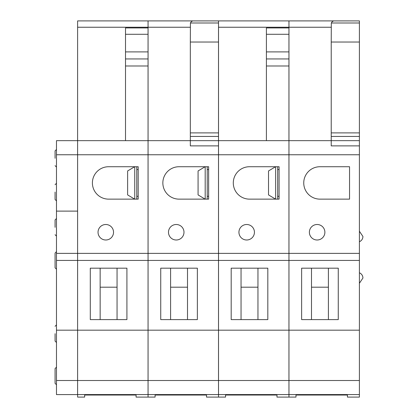 <?xml version="1.0" encoding="UTF-8"?>
<svg xmlns="http://www.w3.org/2000/svg" width="418" height="418" viewBox="0 0 418 418"><rect width="100%" height="100%" fill="white"/><g stroke="black" fill="none" stroke-linecap="round" stroke-linejoin="round"><path stroke-width="0.63" d="M56.472 380.5L77.607 380.5L77.617 330.173L56.472 330.173L56.472 394.592L77.607 394.592L77.607 380.5L77.617 397.1L84.65 397.1L84.65 395.041L136.08 395.041L136.08 397.1L148.056 397.1L148.056 20.9L77.617 20.9L77.617 27.238L148.056 27.238M218.504 20.9L148.066 20.9L148.066 397.1L155.099 397.1L155.099 395.041L206.529 395.041L206.529 397.1L218.504 397.1L218.504 20.9L288.953 20.9L288.953 397.1L276.977 397.1L276.977 395.041L225.548 395.041L225.548 397.1L218.52 397.1L218.52 20.9L192.881 20.91L191.428 21.48L190.42 22.99L218.504 22.99M288.969 27.238L288.969 397.1L295.996 397.1L295.996 395.041L347.426 395.041L347.426 397.1L359.402 397.1L359.402 20.9L288.969 20.9L288.969 27.238L331.223 27.238M55.077 227.319L55.077 219.92L55.077 227.319M55.077 192.092L55.077 199.49L55.077 192.092M55.077 158.276L55.077 150.877L55.077 158.276M148.056 380.5L77.617 380.5L77.607 330.173L148.056 330.173M56.472 330.173L56.472 260.43L77.607 260.43L77.607 330.173L77.617 260.43L148.056 260.43M90.288 319.608L126.92 319.608L126.92 268.178L90.288 268.178L90.288 319.608M56.472 260.43L56.472 253.381L77.607 253.381L77.617 154.754L56.472 154.754L56.472 211.111L77.607 211.111L77.607 260.43L77.617 253.381L148.056 253.381M125.51 27.943L148.056 27.943L125.51 27.943L125.51 34.286L148.056 34.286M77.607 211.111L77.617 27.238M108.602 166.73L138.191 166.73L138.191 199.135L108.602 199.135A16.203 16.203 0 0 1 92.399 182.932A16.203 16.203 0 0 1 108.602 166.73M98.037 232.246A7.749 7.749 0 0 0 109.657 238.96A7.749 7.749 0 0 0 109.657 225.537A7.749 7.749 0 0 0 98.037 232.246M77.617 67.382L77.607 154.754L148.056 154.754M134.669 166.73L127.626 170.957L127.626 194.908L134.669 199.135M56.472 154.754L56.472 140.662L148.056 140.662M134.742 166.73L134.742 199.135M136.78 169.546L138.191 169.546M125.51 34.286L125.51 51.9L148.056 51.9M125.51 51.9L125.51 58.943L148.056 58.943M125.51 58.943L125.51 65.987L148.056 65.987M125.51 65.987L125.51 140.662M55.077 333.695L55.077 341.093L55.077 333.695M136.78 196.319L138.191 196.319M136.78 199.135L136.78 166.73M117.056 319.608L117.056 268.178M100.148 319.608L100.148 268.178M100.148 287.197L117.056 287.197M56.482 367.161L55.077 368.566L55.077 383.363L56.482 384.769M56.472 211.111L56.472 253.381M187.504 319.608L187.504 268.178M170.596 319.608L170.596 268.178M160.737 319.608L197.369 319.608L197.369 268.178L160.737 268.178L160.737 319.608M170.596 287.197L187.504 287.197M168.485 232.246A7.749 7.749 0 0 0 180.111 238.96A7.749 7.749 0 0 0 180.111 225.537A7.749 7.749 0 0 0 168.485 232.246M179.05 199.135A16.203 16.203 0 0 1 162.848 182.932A16.203 16.203 0 0 1 179.05 166.73L208.639 166.73L208.639 199.135L179.05 199.135M205.191 166.73L205.191 199.135M207.234 199.135L207.234 166.73M205.118 166.73L198.075 170.957L198.075 194.908L205.118 199.135M207.234 196.319L208.639 196.319M207.234 169.546L208.639 169.546M148.066 330.173L288.953 330.173M148.066 260.43L288.953 260.43M148.066 253.381L288.953 253.381M148.066 154.754L288.953 154.754M148.066 140.662L190.326 140.662L190.326 136.435L218.504 136.435M218.504 145.882L190.326 145.882L190.326 140.662L288.953 140.662M190.326 136.435L190.326 132.893L218.504 132.893M190.326 132.893L190.326 42.035L218.504 42.035M190.326 42.035L190.42 22.99M231.185 319.608L267.818 319.608L267.818 268.178L231.185 268.178L231.185 319.608M241.045 287.197L257.953 287.197M241.045 319.608L241.045 268.178M257.953 319.608L257.953 268.178M238.934 232.246A7.749 7.749 0 0 0 250.56 238.96A7.749 7.749 0 0 0 250.56 225.537A7.749 7.749 0 0 0 238.934 232.246M249.499 166.73L279.088 166.73L279.088 199.135L249.499 199.135A16.203 16.203 0 0 1 233.296 182.932A16.203 16.203 0 0 1 249.499 166.73M266.407 27.943L288.953 27.943L266.407 27.943L266.407 58.943L288.953 58.943M266.407 58.943L266.407 65.987L288.953 65.987M266.407 65.987L266.407 140.662M266.407 34.286L288.953 34.286M266.407 51.9L288.953 51.9M275.566 166.73L268.523 170.957L268.523 194.908L275.566 199.135M275.645 166.73L275.645 199.135M277.683 196.319L279.088 196.319M277.683 169.546L279.088 169.546M277.683 199.135L277.683 166.73M56.482 251.62L55.077 253.031L55.077 267.823L56.482 269.234M288.969 140.662L331.223 140.662L331.223 145.882L359.402 145.882M288.969 154.754L359.402 154.754M288.969 253.381L359.402 253.381M288.969 330.173L359.402 330.173M288.969 260.43L359.402 260.43M301.634 319.608L338.266 319.608L338.266 268.178L301.634 268.178L301.634 319.608M319.953 166.73L349.542 166.73L349.542 199.135L319.953 199.135A16.203 16.203 0 0 1 303.745 182.932A16.203 16.203 0 0 1 319.953 166.73M309.383 232.246A7.749 7.749 0 0 0 321.008 238.96A7.749 7.749 0 0 0 321.008 225.537A7.749 7.749 0 0 0 309.383 232.246M328.407 319.608L328.407 268.178M311.499 319.608L311.499 268.178M311.499 287.197L328.407 287.197M359.402 136.435L331.223 136.435L331.223 140.662L359.402 140.662M331.223 136.435L331.223 132.893L359.402 132.893M331.223 132.893L331.223 42.035L359.402 42.035M331.223 42.035L331.317 22.99L359.402 22.99M331.317 22.99L332.326 21.48L333.778 20.91L359.402 20.9M359.402 283.289L362.923 278.038A5.674 5.674 0 0 0 359.402 272.792M359.402 231.222L362.923 236.473A5.674 5.674 0 0 1 359.402 241.724M77.617 394.576L148.056 394.576M148.066 27.238L190.326 27.238M148.066 394.576L288.953 394.576M148.066 380.5L288.953 380.5M218.52 27.238L288.953 27.238M288.969 380.5L359.402 380.5M288.969 394.576L359.402 394.576M56.482 236.123L55.077 234.712M56.482 218.509L55.077 219.92M56.482 200.896L55.077 199.49M56.482 183.288L55.077 184.693M56.482 167.085L55.077 165.674M56.482 149.472L55.077 150.877M56.482 342.504L55.077 341.093M56.482 324.89L55.077 326.296"/></g></svg>

